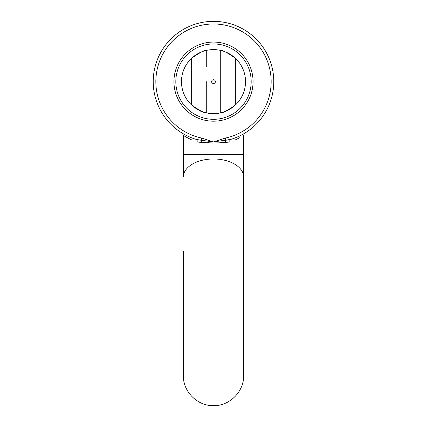 <?xml version="1.0" encoding="UTF-8"?>
<svg xmlns="http://www.w3.org/2000/svg" width="427" height="427" viewBox="0 0 427 427"><rect width="100%" height="100%" fill="white"/><g stroke="black" fill="none" stroke-linecap="round" stroke-linejoin="round"><path stroke-width="0.64" d="M153.218 81.632A60.282 60.282 0 0 0 196.415 139.442L201.245 140.275L196.415 139.442C177.573 131.532 177.573 131.532 196.415 139.442A60.282 60.282 0 0 1 213.5 21.35A60.282 60.282 0 0 1 230.585 139.442A60.282 60.282 0 0 0 273.782 81.632A60.282 60.282 0 0 1 230.585 139.442L225.755 140.275L225.291 138.06A57.645 57.645 0 0 0 213.5 23.987A57.645 57.645 0 0 0 201.709 138.06L213.5 141.913L201.806 142.49L197.103 141.972C179.089 133.752 179.089 133.752 197.103 141.972A2.637 1.393 -73.5 0 0 196.415 139.442L201.245 140.275L196.415 139.442A60.282 60.282 0 0 1 153.218 81.632A60.282 60.282 0 0 0 196.415 139.442A60.282 60.282 0 0 1 153.218 81.632M213.5 141.913L201.245 140.275L201.709 138.06L213.5 141.913L230.585 139.442A2.637 1.393 73.5 0 0 229.897 141.972C247.911 133.752 247.911 133.752 229.897 141.972L225.194 142.49L213.5 141.913L225.291 138.06M183.359 154.478L243.641 154.478L243.641 251.177L243.641 176.965A30.141 17.993 0 0 0 213.5 158.972A30.141 17.993 0 0 0 183.359 176.965L183.359 135.338C182.809 133.694 182.388 132.941 182.099 133.091L183.087 133.678M243.641 154.478L243.641 135.338C244.191 133.694 244.612 132.941 244.901 133.091L244.207 133.507M235.571 139.794L239.894 137.622L235.48 139.832M225.056 111.858L224.335 111.495M200.514 111.116L200.807 110.796M213.201 141.951L207.522 142.351M191.526 139.837L187.111 137.627M186.343 137.19L191.52 139.832M184.373 135.999L185.505 136.699M187.693 137.948L191.493 139.821M243.641 135.338C244.191 133.694 244.612 132.941 244.901 133.091L244.879 133.101M225.194 142.49A2.637 1.025 92.8 0 1 225.755 140.275M201.245 140.275A2.637 1.025 -92.8 0 1 201.806 142.49M201.581 111.532L201.304 110.972L200.701 111.185M202.75 111.532L202.238 111.719M253.062 81.632A39.562 39.562 0 0 1 213.5 121.193A39.562 39.562 0 0 1 173.938 81.632A39.562 39.562 0 0 1 213.5 42.07A39.562 39.562 0 0 1 253.062 81.632A39.562 39.562 0 0 0 213.5 42.07A39.562 39.562 0 0 0 173.938 81.632M206.716 66.564L206.716 50.333A32.025 32.025 0 0 0 206.716 112.931L206.716 81.632M220.284 81.632L220.284 112.931A32.025 32.025 0 0 1 206.716 112.931C205.008 113.47 199.98 110.844 191.648 105.042L191.648 58.221C199.969 52.43 204.992 49.799 206.716 50.333A32.025 32.025 0 0 1 220.284 50.333C221.992 49.794 227.02 52.425 235.352 58.221A32.025 32.025 0 0 0 220.284 50.333L220.284 96.705M220.284 112.931A32.025 32.025 0 0 0 235.352 58.221L235.352 105.042C227.031 110.833 222.008 113.465 220.284 112.931M220.284 66.564L220.284 50.333A32.025 32.025 0 0 0 206.716 50.333M206.716 96.705L206.716 112.931M273.782 81.632A60.282 60.282 0 0 1 230.585 139.442M175.823 81.632A37.677 37.677 0 0 0 213.5 119.309A37.677 37.677 0 0 0 251.177 81.632A37.677 37.677 0 0 0 213.5 43.954A37.677 37.677 0 0 0 175.823 81.632M211.616 81.632A1.884 1.884 0 0 0 213.5 83.516A1.884 1.884 0 0 0 215.384 81.632A1.884 1.884 0 0 0 213.5 79.748A1.884 1.884 0 0 0 211.616 81.632M243.641 251.177L243.641 375.509C244.057 391.618 229.603 406.066 213.5 405.65C197.397 406.066 182.943 391.618 183.359 375.509L183.359 251.177M182.094 133.091L182.099 133.091C182.388 132.941 182.809 133.694 183.359 135.338"/></g></svg>
